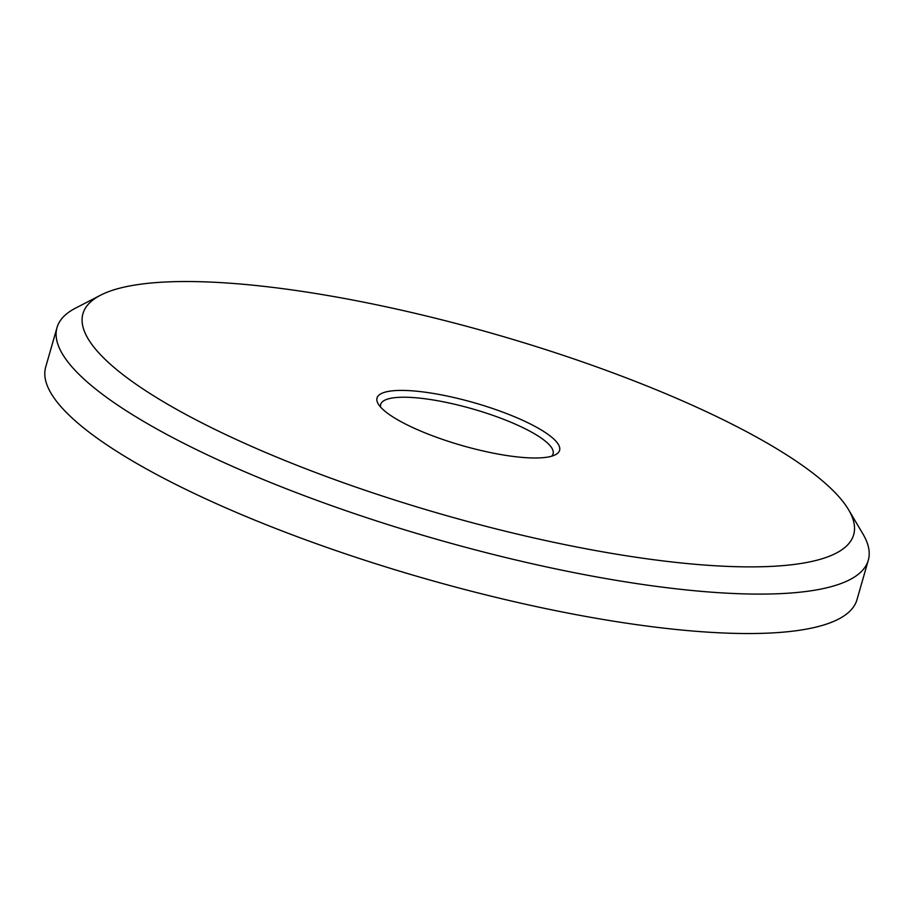 <?xml version="1.0" encoding="UTF-8"?>
<svg xmlns="http://www.w3.org/2000/svg" width="914" height="914" viewBox="0 0 914 914"><rect width="100%" height="100%" fill="white"/><g stroke="black" fill="none" stroke-linecap="round" stroke-linejoin="round"><path stroke-width="1.37" d="M327.635 295.485A400.892 93.891 16 0 0 100.529 295.211A400.892 93.891 16 0 0 203.856 423.879A400.892 93.891 16 0 0 608.987 552.924A400.892 93.891 16 0 0 848.558 509.704A400.892 93.891 16 0 0 327.635 295.485M848.558 509.704L862.919 533.925A421.994 98.838 -164 0 1 868.3 560.236A421.994 98.838 -164 0 1 610.735 579.407A421.994 98.838 -164 0 1 57.011 327.6A421.994 98.838 -164 0 1 75.519 308.144L100.529 295.211M434.995 393.717A94.953 22.233 -164 0 1 530.943 424.279A94.953 22.233 -164 0 1 555.415 454.749A94.953 22.233 -164 0 1 501.626 454.692A94.953 22.233 -164 0 1 378.247 403.954A94.953 22.233 -164 0 1 434.995 393.717M551.679 456.2A89.675 20.999 16 0 0 553.096 453.847A89.675 20.999 16 0 0 435.43 400.343A89.675 20.999 16 0 0 380.692 404.411A89.675 20.999 16 0 0 380.647 407.153M57.011 327.6L45.7 367.04A421.994 98.838 16 0 0 599.424 618.847A421.994 98.838 16 0 0 856.989 599.675L868.3 560.236"/></g></svg>
